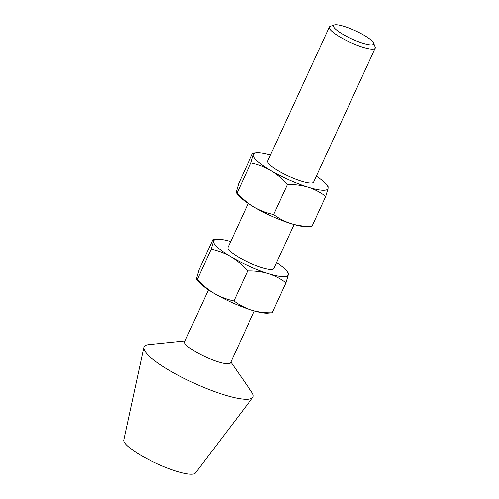<?xml version="1.0" encoding="UTF-8"?>
<svg xmlns="http://www.w3.org/2000/svg" width="499" height="499" viewBox="0 0 499 499"><rect width="100%" height="100%" fill="white"/><g stroke="black" fill="none" stroke-linecap="round" stroke-linejoin="round"><path stroke-width="0.75" d="M342.794 34.238A22.099 4.454 24.7 0 0 364.295 43.644A22.099 4.454 24.7 0 0 373.595 43.02A22.099 4.454 24.7 0 0 364.326 35.404A22.099 4.454 24.7 0 0 334.299 24.95A22.099 4.454 24.7 0 0 342.794 34.238M373.595 43.02L375.161 47.006A25.256 5.09 -155.3 0 1 375.217 48.185A25.256 5.09 -155.3 0 1 339.969 36.963A25.256 5.09 -155.3 0 1 329.328 27.077A25.256 5.09 -155.3 0 1 330.257 26.347L334.299 24.95M230.856 362.043L251.708 392.089A59.98 12.088 -155.3 0 1 252.725 397.454L195.415 472.996A39.458 7.953 -155.3 0 1 140.525 455.163A39.458 7.953 -155.3 0 1 123.783 440.049L143.849 347.373A59.98 12.088 -155.3 0 1 148.577 344.653L184.967 340.936M252.725 397.454A59.98 12.088 -155.3 0 1 169.292 370.345A59.98 12.088 -155.3 0 1 143.849 347.373M254.347 310.964L230.501 362.81A25.256 5.09 -155.3 0 1 195.252 351.595A25.256 5.09 -155.3 0 1 184.611 341.709L208.457 289.857M227.9 247.672A25.256 5.09 24.7 0 0 228.367 249.238A25.256 5.09 24.7 0 0 248.801 262.593A25.256 5.09 24.7 0 0 272.229 269.41A25.256 5.09 24.7 0 0 273.951 268.262M285.983 282.814C280.7 278.785 274.818 275.716 268.35 273.614A41.037 8.271 24.7 0 0 288.341 274.693L285.983 282.814L272.186 312.811C264.981 312.96 258.102 312.068 251.552 310.135C245.065 308.02 239.189 304.958 233.919 300.934C226.989 299.5 220.396 296.992 214.14 293.406C207.946 289.638 202.351 284.954 197.355 279.353L196.725 279.403L196.712 277.756L199.07 269.641L212.867 239.645C213.547 239.14 213.759 239.67 213.51 241.235A41.037 8.271 24.7 0 0 230.931 256.885C224.662 253.292 218.069 250.785 211.152 249.357L213.51 241.235A41.037 8.271 24.7 0 1 217.321 239.264L212.867 239.645M272.186 312.811L267.732 313.185A41.037 8.271 -155.3 0 1 251.552 310.135A41.037 8.271 -155.3 0 1 214.14 293.406A41.037 8.271 -155.3 0 1 198.059 281.143L196.725 279.403M286.994 271.313A41.037 8.271 24.7 0 1 288.341 274.693L288.328 273.053L286.994 271.313A41.037 8.271 24.7 0 0 276.596 262.599M268.35 273.614C261.782 271.674 254.908 270.782 247.71 270.938C242.707 265.325 237.112 260.64 230.931 256.885A41.037 8.271 24.7 0 0 268.35 273.614M233.919 300.934L247.71 270.938M197.355 279.353L211.152 249.357M230.706 241.491A41.037 8.271 24.7 0 0 217.321 239.264M267.657 161.239A25.256 5.09 24.7 0 0 268.125 162.805A25.256 5.09 24.7 0 0 288.553 176.153A25.256 5.09 24.7 0 0 311.987 182.977A25.256 5.09 24.7 0 0 313.709 181.823M325.741 196.375C320.452 192.352 314.576 189.283 308.108 187.181A41.037 8.271 24.7 0 0 328.099 188.26L325.741 196.375L311.944 226.371C304.733 226.521 297.853 225.635 291.31 223.695C284.823 221.587 278.947 218.518 273.67 214.501C266.74 213.067 260.147 210.553 253.891 206.966C247.697 203.205 242.109 198.515 237.112 192.913L236.482 192.963L236.47 191.323L238.828 183.208L252.625 153.212C253.299 152.706 253.517 153.237 253.267 154.802A41.037 8.271 24.7 0 0 270.689 170.452C264.414 166.859 257.821 164.346 250.91 162.917L253.267 154.802A41.037 8.271 24.7 0 1 257.079 152.831L252.625 153.212M311.944 226.371L307.49 226.752A41.037 8.271 -155.3 0 1 291.31 223.695A41.037 8.271 -155.3 0 1 253.891 206.966A41.037 8.271 -155.3 0 1 237.817 194.704L236.482 192.963M326.751 184.88A41.037 8.271 24.7 0 1 328.099 188.26L328.086 186.62L326.751 184.88A41.037 8.271 24.7 0 0 316.354 176.159M308.108 187.181C301.539 185.241 294.659 184.349 287.468 184.505C282.459 178.892 276.87 174.207 270.689 170.452A41.037 8.271 24.7 0 0 308.108 187.181M273.67 214.501L287.468 184.505M237.112 192.913L250.91 162.917M270.464 155.058A41.037 8.271 24.7 0 0 257.079 152.831M375.217 48.185L313.628 182.085M294.104 224.525L273.87 268.518M329.328 27.077L267.738 160.977M248.215 203.424L227.981 247.41"/></g></svg>
